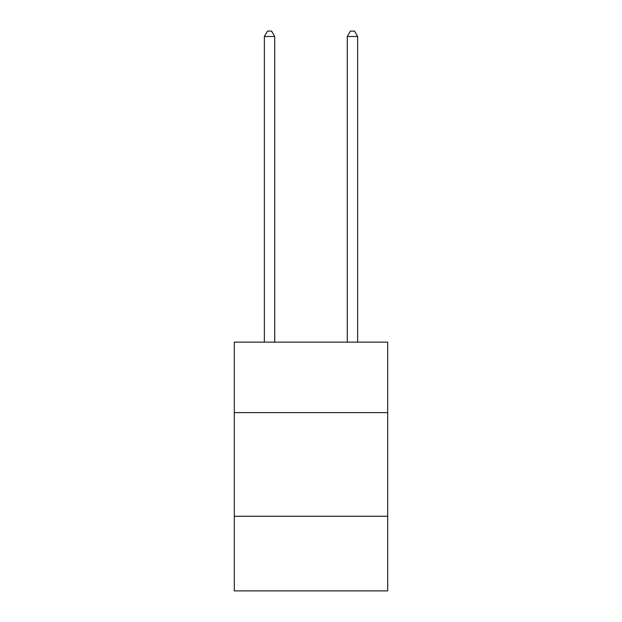 <?xml version="1.0" encoding="UTF-8"?>
<svg xmlns="http://www.w3.org/2000/svg" width="622" height="622" viewBox="0 0 622 622"><rect width="100%" height="100%" fill="white"/><g stroke="black" fill="none" stroke-linecap="round" stroke-linejoin="round"><path stroke-width="0.93" d="M234.3 412.619L387.7 412.619L387.7 342.139L234.3 342.139L234.3 590.9L387.7 590.9L387.7 516.268L234.3 516.268M387.7 516.268L387.7 412.619M274.722 342.139L274.722 36.488L264.358 36.488L264.358 342.139M264.358 36.488L267.468 31.1L271.612 31.1L274.722 36.488M357.642 342.139L357.642 36.488L347.278 36.488L347.278 342.139M347.278 36.488L350.388 31.1L354.532 31.1L357.642 36.488"/></g></svg>
